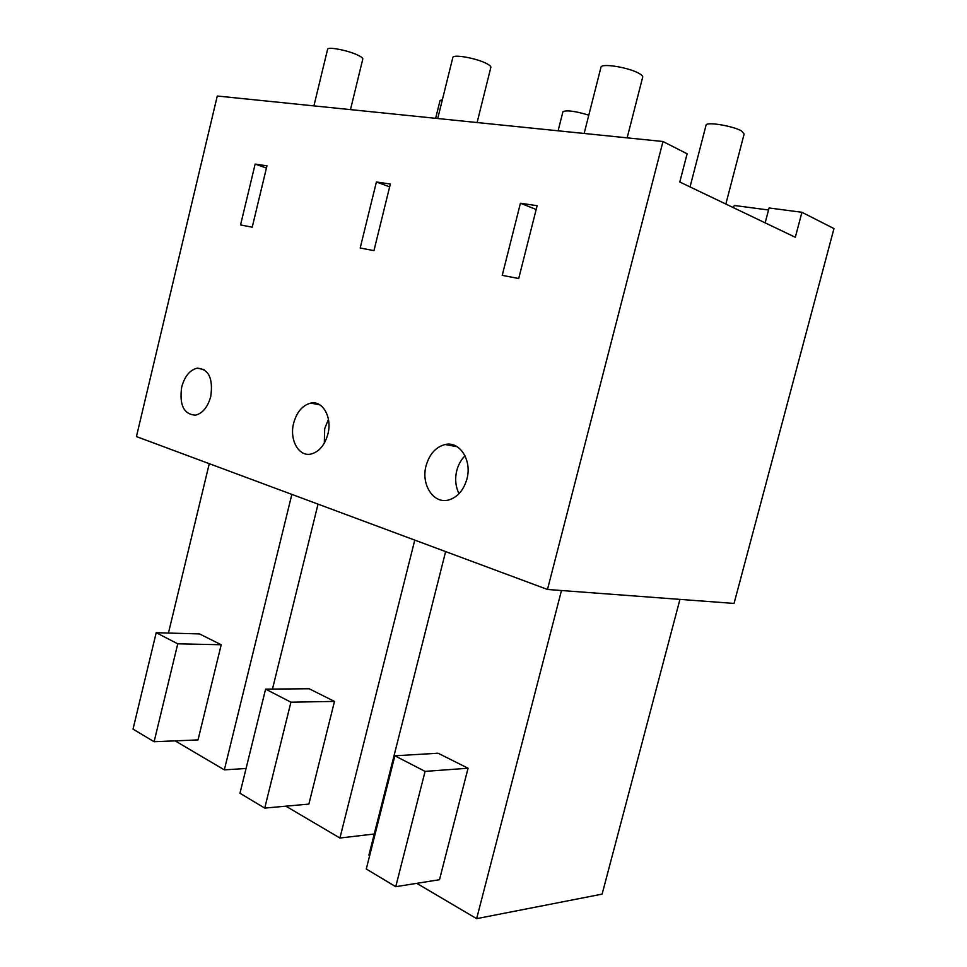 <?xml version="1.0" encoding="UTF-8"?>
<svg xmlns="http://www.w3.org/2000/svg" width="967" height="967" viewBox="0 0 967 967"><rect width="100%" height="100%" fill="white"/><g stroke="black" fill="none" stroke-linecap="round" stroke-linejoin="round"><path stroke-width="1.45" d="M662.987 141.508L547.479 589.471L136.432 436.588L217.273 96.023L662.987 141.508L687.114 153.801L679.801 182.014L795.309 237.278L801.933 212.281L769.079 207.978L765.151 222.845M210.782 396.397C213.236 378.399 208.715 368.983 197.195 368.173C189.834 369.998 184.673 376.284 181.699 387.03C179.197 404.992 183.79 414.384 195.467 415.181C202.695 413.332 207.796 407.071 210.782 396.397M252.218 227.185L266.965 165.828L255.155 164.088L240.553 224.936L252.218 227.185M520.427 203.227L537.132 205.693L518.711 278.52L502.236 275.353L520.427 203.227L536.177 209.476M466.928 478.955C472.186 460.195 459.627 440.867 445.098 444.53C435.779 447.02 429.445 454.103 426.072 465.792C420.875 484.346 433.289 504.012 448.265 500.072C457.343 497.522 463.556 490.487 466.928 478.955M293.654 423.111C289.193 439.659 298.658 456.968 310.963 454.043C319.062 451.903 324.707 445.267 327.886 434.147C332.394 417.43 322.809 400.374 310.83 403.106C302.55 405.221 296.833 411.882 293.654 423.111M390.342 184.032L376.393 181.977L360.195 247.987L373.951 250.634L390.342 184.032M465.018 455.795C461.041 459.736 458.285 464.74 456.726 470.808C454.816 478.991 455.578 486.631 459.011 493.726M547.479 589.471L734.05 603.432L833.977 228.587L801.933 212.281M445.63 551.589L368.91 855.118L369.672 855.565M561.476 590.523L476.646 918.65L416.765 883.342M395.745 886.691L366.275 869.007L394.887 755.807L438.063 753.22L468.064 768.233L439.489 879.716L395.745 886.691L425.081 771.388L468.064 768.233M476.646 918.65L602.115 894.124L679.946 599.383M732.889 207.421L734.461 205.5L768.535 209.996M394.887 755.807L425.081 771.388M414.77 540.118L339.925 838.026L374.253 834.001M318.034 504.133L272.464 689.072M339.925 838.026L285.906 806.176M264.728 808.098L239.973 793.254L265.599 689.133L309.174 688.758L334.485 701.413L308.872 804.097L264.728 808.098L290.922 702.187L334.485 701.413M328.442 419.34L324.694 428.659L324.308 443.176M376.393 181.977L389.641 186.873M265.599 689.133L290.922 702.187M255.155 164.088L266.433 168.053M209.271 463.677L168.451 633.047M291.853 494.403L224.344 769.865L175.16 740.867M154.104 741.737L133.023 729.106L156.207 632.708L199.565 633.929L221.201 644.747L198.03 739.912L154.104 741.737L177.759 643.817L221.201 644.747M224.344 769.865L246.065 768.511M156.207 632.708L177.759 643.817M600.87 67.678L601.051 66.953C602.55 63.109 629.457 67.666 639.139 73.468C642.112 75.16 643.26 76.55 642.572 77.602L627.136 137.858M705.983 125.517L706.14 124.876C707.59 121.673 733.602 126.133 741.713 131.041L744.131 134.062L725.842 204.037M452.774 57.73L452.882 57.295C453.777 54.128 476.513 58.286 486.377 63.459C489.834 65.212 491.296 66.602 490.789 67.617L477.094 122.543M562.842 112.063L562.951 111.652C566.843 109.972 575.462 111.145 588.794 115.158M327.559 49.438L327.62 49.184C328.127 46.549 347.782 50.357 357.572 55.022C361.404 56.811 363.133 58.189 362.77 59.144L350.477 109.622M440.021 100.604L442.39 99.661M457.186 446.742L445.098 444.53M319.847 404.871L310.83 403.106M204.073 369.575L197.195 368.173M584.141 133.47L601.051 66.953M690.039 186.921L706.14 124.876M437.725 118.518L452.882 57.295M558.104 130.811L562.951 111.652M313.912 105.886L327.62 49.184M435.646 118.312L440.094 100.338"/></g></svg>
